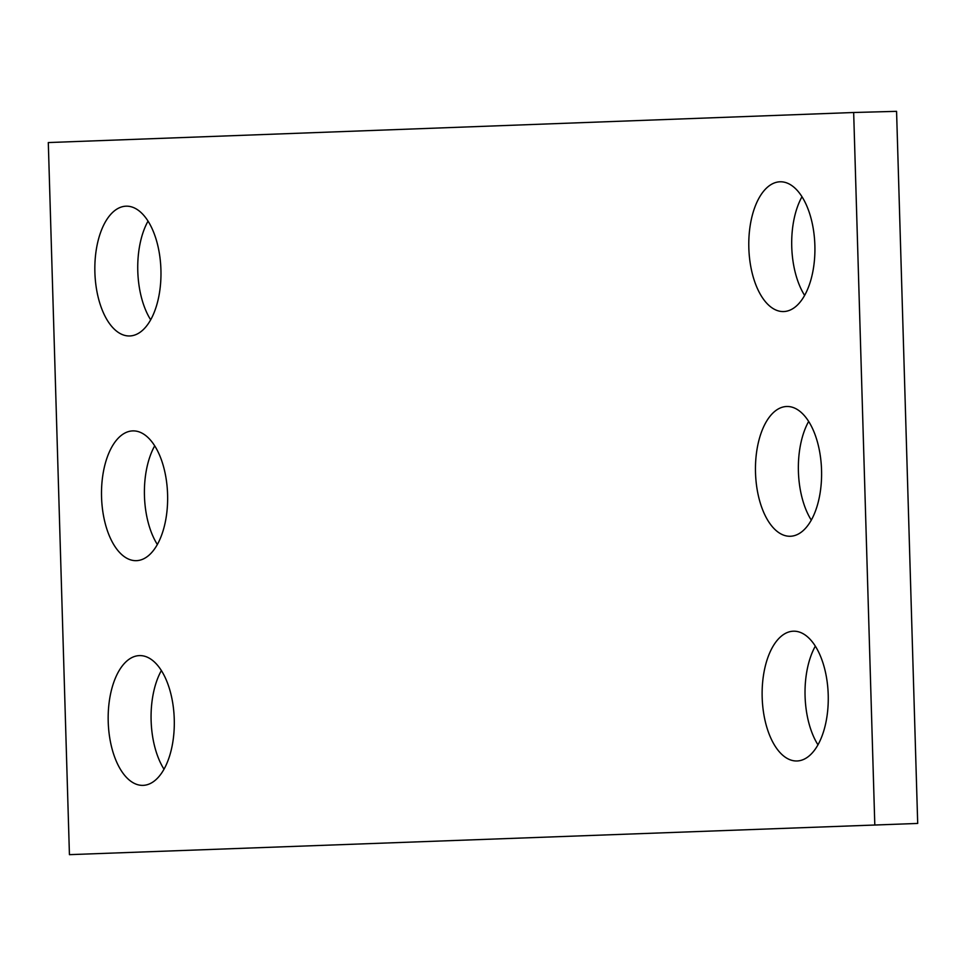 <?xml version="1.0" encoding="UTF-8"?>
<svg xmlns="http://www.w3.org/2000/svg" width="966" height="966" viewBox="0 0 966 966"><rect width="100%" height="100%" fill="white"/><g stroke="black" fill="none" stroke-linecap="round" stroke-linejoin="round"><path stroke-width="1.45" d="M69.431 854.656L48.3 142.557L853.666 112.503L896.569 111.344L917.7 823.443L69.431 854.656L917.7 823.443M762.174 697.319A64.915 33.037 -91.5 0 0 796.95 760.979A64.915 33.037 -91.5 0 0 828.224 695.194A64.915 33.037 -91.5 0 0 793.436 631.196A64.915 33.037 -91.5 0 0 762.174 697.319M815.316 646.169A64.915 33.037 -91.5 0 0 805.076 696.16A64.915 33.037 -91.5 0 0 817.985 744.846M755.509 472.615A64.915 33.037 -91.5 0 0 790.273 536.263A64.915 33.037 -91.5 0 0 821.559 470.49A64.915 33.037 -91.5 0 0 786.771 406.493A64.915 33.037 -91.5 0 0 755.509 472.615M808.639 421.466A64.915 33.037 -91.5 0 0 798.411 471.456A64.915 33.037 -91.5 0 0 811.307 520.143M748.831 247.912A64.915 33.037 -91.5 0 0 783.607 311.559A64.915 33.037 -91.5 0 0 814.881 245.787A64.915 33.037 -91.5 0 0 780.105 181.789A64.915 33.037 -91.5 0 0 748.831 247.912M801.973 196.762A64.915 33.037 -91.5 0 0 791.746 246.753A64.915 33.037 -91.5 0 0 804.642 295.427M108.216 721.723A64.915 33.037 -91.5 0 0 142.992 785.37A64.915 33.037 -91.5 0 0 174.266 719.598A64.915 33.037 -91.5 0 0 139.49 655.6A64.915 33.037 -91.5 0 0 108.216 721.723M161.358 670.573A64.915 33.037 -91.5 0 0 151.119 720.564A64.915 33.037 -91.5 0 0 164.027 769.238M101.551 497.007A64.915 33.037 -91.5 0 0 136.327 560.666A64.915 33.037 -91.5 0 0 167.601 494.882A64.915 33.037 -91.5 0 0 132.813 430.896A64.915 33.037 -91.5 0 0 101.551 497.007M154.693 445.857A64.915 33.037 -91.5 0 0 144.453 495.848A64.915 33.037 -91.5 0 0 157.361 544.534M94.885 272.303A64.915 33.037 -91.5 0 0 129.649 335.963A64.915 33.037 -91.5 0 0 160.936 270.178A64.915 33.037 -91.5 0 0 126.148 206.181A64.915 33.037 -91.5 0 0 94.885 272.303M148.015 221.154A64.915 33.037 -91.5 0 0 137.788 271.144A64.915 33.037 -91.5 0 0 150.684 319.831M853.666 112.503L874.798 824.602"/></g></svg>
